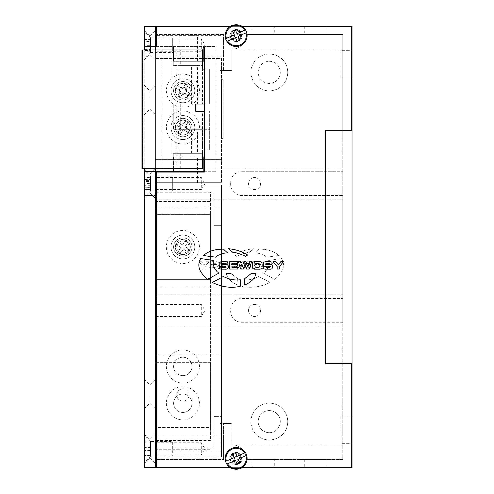 <?xml version="1.0" encoding="UTF-8"?>
<svg xmlns="http://www.w3.org/2000/svg" width="494" height="494" viewBox="0 0 494 494"><rect width="100%" height="100%" fill="white"/><g stroke="black" fill="none" stroke-linecap="round" stroke-linejoin="round"><path stroke-width="0.37" stroke-dasharray="2.47 1.85" d="M254.558 304.347A6.064 6.064 0 0 0 248.494 310.417A6.064 6.064 0 0 0 254.558 316.481A6.064 6.064 0 0 1 248.494 310.417A6.064 6.064 0 0 1 254.558 304.347A6.064 6.064 0 0 1 260.628 310.417A6.064 6.064 0 0 1 254.558 316.481A6.064 6.064 0 0 0 260.628 310.417A6.064 6.064 0 0 0 254.558 304.347M254.558 177.519A6.064 6.064 0 0 0 248.494 183.583A6.064 6.064 0 0 0 254.558 189.653A6.064 6.064 0 0 1 248.494 183.583A6.064 6.064 0 0 1 254.558 177.519A6.064 6.064 0 0 1 260.628 183.583A6.064 6.064 0 0 1 254.558 189.653A6.064 6.064 0 0 0 260.628 183.583A6.064 6.064 0 0 0 254.558 177.519M182.873 386.697A16.543 16.543 0 0 0 166.33 403.24A16.543 16.543 0 0 0 182.873 419.783A16.543 16.543 0 0 0 199.415 403.24A16.543 16.543 0 0 0 182.873 386.697M182.873 412.434A9.188 9.188 0 0 1 173.684 403.24A9.188 9.188 0 0 1 182.873 394.051A9.188 9.188 0 0 1 192.061 403.24A9.188 9.188 0 0 1 182.873 412.434A9.188 9.188 0 0 1 173.684 403.24A9.188 9.188 0 0 1 182.873 394.051A9.188 9.188 0 0 1 192.061 403.24A9.188 9.188 0 0 1 182.873 412.434M182.873 349.937A16.543 16.543 0 0 0 166.33 366.48A16.543 16.543 0 0 0 182.873 383.023A16.543 16.543 0 0 0 199.415 366.48A16.543 16.543 0 0 0 182.873 349.937M182.873 375.668A9.188 9.188 0 0 1 173.684 366.48A9.188 9.188 0 0 1 182.873 357.286A9.188 9.188 0 0 1 192.061 366.48A9.188 9.188 0 0 1 182.873 375.668A9.188 9.188 0 0 1 173.684 366.48A9.188 9.188 0 0 1 182.873 357.286A9.188 9.188 0 0 1 192.061 366.48A9.188 9.188 0 0 1 182.873 375.668M182.873 230.457A16.543 16.543 0 0 0 166.33 247A16.543 16.543 0 0 0 182.873 263.543A16.543 16.543 0 0 0 199.415 247A16.543 16.543 0 0 0 182.873 230.457M182.873 256.188A9.188 9.188 0 0 1 173.684 247A9.188 9.188 0 0 1 182.873 237.812A9.188 9.188 0 0 1 192.061 247A9.188 9.188 0 0 1 182.873 256.188A9.188 9.188 0 0 1 173.684 247A9.188 9.188 0 0 1 182.873 237.812A9.188 9.188 0 0 1 192.061 247A9.188 9.188 0 0 1 182.873 256.188M182.873 110.977A16.543 16.543 0 0 0 166.33 127.52A16.543 16.543 0 0 0 182.873 144.063A16.543 16.543 0 0 0 199.415 127.52A16.543 16.543 0 0 0 182.873 110.977M182.873 136.715A9.188 9.188 0 0 1 173.684 127.52A9.188 9.188 0 0 1 182.873 118.332A9.188 9.188 0 0 1 192.061 127.52A9.188 9.188 0 0 1 182.873 136.715A9.188 9.188 0 0 1 173.684 127.52A9.188 9.188 0 0 1 182.873 118.332A9.188 9.188 0 0 1 192.061 127.52A9.188 9.188 0 0 1 182.873 136.715M182.873 74.217A16.543 16.543 0 0 0 166.33 90.76A16.543 16.543 0 0 0 182.873 107.303A16.543 16.543 0 0 0 199.415 90.76A16.543 16.543 0 0 0 182.873 74.217M182.873 99.949A9.188 9.188 0 0 1 173.684 90.76A9.188 9.188 0 0 1 182.873 81.566A9.188 9.188 0 0 1 192.061 90.76A9.188 9.188 0 0 1 182.873 99.949A9.188 9.188 0 0 1 173.684 90.76A9.188 9.188 0 0 1 182.873 81.566A9.188 9.188 0 0 1 192.061 90.76A9.188 9.188 0 0 1 182.873 99.949M269.267 53.994A18.383 18.383 0 0 0 250.884 72.377A18.383 18.383 0 0 0 269.267 90.76A18.383 18.383 0 0 1 250.884 72.377A18.383 18.383 0 0 1 269.267 53.994A18.383 18.383 0 0 1 287.644 72.377A18.383 18.383 0 0 1 269.267 90.76A18.383 18.383 0 0 0 287.644 72.377A18.383 18.383 0 0 0 269.267 53.994M269.267 403.24A18.383 18.383 0 0 0 250.884 421.623A18.383 18.383 0 0 0 269.267 440.006A18.383 18.383 0 0 1 250.884 421.623A18.383 18.383 0 0 1 269.267 403.24A18.383 18.383 0 0 1 287.644 421.623A18.383 18.383 0 0 1 269.267 440.006A18.383 18.383 0 0 0 287.644 421.623A18.383 18.383 0 0 0 269.267 403.24M274.781 26.423L252.724 26.423L274.781 26.423L274.781 34.512L252.724 34.512L274.781 34.512M252.724 26.423L252.724 34.512M326.25 26.423L304.187 26.423L326.25 26.423L326.25 34.512L304.187 34.512L326.25 34.512M304.187 26.423L304.187 34.512M274.781 459.488L252.724 459.488L274.781 459.488L274.781 467.577L252.724 467.577L274.781 467.577M252.724 459.488L252.724 467.577M326.25 459.488L304.187 459.488L326.25 459.488L326.25 467.577L304.187 467.577L326.25 467.577M304.187 459.488L304.187 467.577M269.267 83.406A11.029 11.029 0 0 1 258.238 72.377A11.029 11.029 0 0 1 269.267 61.349A11.029 11.029 0 0 1 280.296 72.377A11.029 11.029 0 0 1 269.267 83.406A11.029 11.029 0 0 1 258.238 72.377A11.029 11.029 0 0 1 269.267 61.349A11.029 11.029 0 0 1 280.296 72.377A11.029 11.029 0 0 1 269.267 83.406M269.267 432.651A11.029 11.029 0 0 1 258.238 421.623A11.029 11.029 0 0 1 269.267 410.594A11.029 11.029 0 0 0 258.238 421.623A11.029 11.029 0 0 0 269.267 432.651A11.029 11.029 0 0 0 280.296 421.623A11.029 11.029 0 0 0 269.267 410.594A11.029 11.029 0 0 1 280.296 421.623A11.029 11.029 0 0 1 269.267 432.651M236.181 31.017A4.594 4.594 0 0 0 231.581 35.611A4.594 4.594 0 0 0 236.181 40.212A4.594 4.594 0 0 0 240.776 35.611A4.594 4.594 0 0 0 236.181 31.017A4.594 4.594 0 0 0 231.581 35.611A4.594 4.594 0 0 0 236.181 40.212A4.594 4.594 0 0 0 240.776 35.611A4.594 4.594 0 0 0 236.181 31.017M236.181 453.788A4.594 4.594 0 0 0 231.581 458.389A4.594 4.594 0 0 0 236.181 462.983A4.594 4.594 0 0 0 240.776 458.389A4.594 4.594 0 0 0 236.181 453.788A4.594 4.594 0 0 0 231.581 458.389A4.594 4.594 0 0 0 236.181 462.983A4.594 4.594 0 0 0 240.776 458.389A4.594 4.594 0 0 0 236.181 453.788M236.181 33.777A1.84 1.84 0 0 0 234.341 35.611A1.84 1.84 0 0 0 236.181 37.451A1.84 1.84 0 0 0 238.015 35.611A1.84 1.84 0 0 0 236.181 33.777A1.84 1.84 0 0 0 234.341 35.611A1.84 1.84 0 0 0 236.181 37.451A1.84 1.84 0 0 0 238.015 35.611A1.84 1.84 0 0 0 236.181 33.777M236.181 456.549A1.84 1.84 0 0 0 234.341 458.389A1.84 1.84 0 0 0 236.181 460.223A1.84 1.84 0 0 0 238.015 458.389A1.84 1.84 0 0 0 236.181 456.549A1.84 1.84 0 0 0 234.341 458.389A1.84 1.84 0 0 0 236.181 460.223A1.84 1.84 0 0 0 238.015 458.389A1.84 1.84 0 0 0 236.181 456.549M157.135 442.76L201.256 442.76L201.256 454.894L204.899 448.83L201.256 442.76L201.256 454.894L157.135 454.894L157.135 442.76L157.135 454.894M157.135 39.106L201.256 39.106L204.899 45.17L201.256 51.24L201.256 39.106L201.256 51.24L157.135 51.24L157.135 39.106L157.135 51.24M157.135 177.519L201.256 177.519L201.256 189.653L204.899 183.583L201.256 177.519L201.256 189.653L157.135 189.653L157.135 177.519L157.135 189.653M157.135 304.347L201.256 304.347L201.256 316.481L204.899 310.417L201.256 304.347L201.256 316.481L157.135 316.481L157.135 304.347L157.135 316.481M340.953 77.891L351.981 77.891L351.981 416.109L340.953 416.109L340.953 443.68L351.981 443.68L351.981 467.577L155.301 467.577L155.301 26.423L351.981 26.423L351.981 50.32L340.953 50.32L340.953 77.891L340.953 50.32L351.981 50.32L351.981 77.891L340.953 77.891M351.981 416.109L351.981 443.68L340.953 443.68L340.953 416.109L351.981 416.109M351.432 26.423L156.586 26.423L156.586 47.01L204.38 47.01L204.38 172.005L156.586 172.005L156.586 467.577L351.432 467.577L351.432 363.905L325.694 363.905L325.694 130.095L351.432 130.095L351.432 26.423L156.586 26.423M155.301 42.966L155.301 467.577L155.301 26.423L155.301 42.966L220.003 42.966L156.586 42.966M156.586 451.034L220.003 451.034L220.003 423.463L231.766 423.463L231.766 444.785A14.703 14.703 0 0 1 246.469 459.488L342.793 459.488L342.793 322.366L241.696 322.366A11.029 11.029 0 0 1 230.661 311.337L230.661 309.497A11.029 11.029 0 0 1 241.696 298.469L342.793 298.469L241.696 298.469A11.029 11.029 0 0 0 230.661 309.497L230.661 311.337A11.029 11.029 0 0 0 241.696 322.366L342.793 322.366L342.793 195.531L241.696 195.531A11.029 11.029 0 0 1 230.661 184.503A11.029 11.029 0 0 0 241.696 195.531L342.793 195.531L342.793 34.512L246.469 34.512A14.703 14.703 0 0 1 231.766 49.215L231.766 70.537L220.003 70.537L220.003 42.966L220.003 70.537L223.677 70.537L223.677 55.834L157.135 55.834L157.135 34.512L155.301 34.512L223.677 34.512L157.135 34.512L157.135 55.834L223.677 55.834L223.677 34.512L223.677 70.537L231.766 70.537L231.766 49.215A14.703 14.703 0 0 0 246.469 34.512L342.793 34.512L342.793 130.095M241.696 171.634L342.793 171.634L241.696 171.634A11.029 11.029 0 0 0 230.661 182.663A11.029 11.029 0 0 1 241.696 171.634M230.661 182.663L230.661 184.503L230.661 182.663M351.981 130.28L342.793 130.28L342.793 363.72L351.981 363.72M155.301 451.034L220.003 451.034L220.003 423.463L223.677 423.463L223.677 459.488L223.677 438.166L157.135 438.166L157.135 459.488L223.677 459.488L155.301 459.488L157.135 459.488L157.135 438.166L223.677 438.166L223.677 423.463L231.766 423.463L231.766 444.785A14.703 14.703 0 0 1 246.469 459.488L342.793 459.488L342.793 363.905M342.793 326.04L157.135 326.04L157.135 294.795L342.793 294.795L157.135 294.795L157.135 326.04L342.793 326.04M342.793 199.206L157.135 199.206L157.135 167.96L342.793 167.96L157.135 167.96L157.135 199.206L342.793 199.206M342.793 49.215L231.766 49.215L342.793 49.215M231.766 444.785L342.793 444.785L231.766 444.785M342.793 363.72L325.515 363.72L325.515 130.28L342.793 130.28M188.936 247A6.064 6.064 0 0 0 182.873 240.936A6.064 6.064 0 0 0 176.809 247A6.064 6.064 0 0 1 182.873 240.936A6.064 6.064 0 0 1 188.936 247A6.064 6.064 0 0 1 182.873 253.064A6.064 6.064 0 0 1 176.809 247A6.064 6.064 0 0 0 182.873 253.064A6.064 6.064 0 0 0 188.936 247M176.809 394.972A6.064 6.064 0 0 1 182.873 388.901A6.064 6.064 0 0 1 188.936 394.972A6.064 6.064 0 0 1 182.873 401.035A6.064 6.064 0 0 1 176.809 394.972A6.064 6.064 0 0 1 182.873 388.901A6.064 6.064 0 0 1 188.936 394.972A6.064 6.064 0 0 1 182.873 401.035A6.064 6.064 0 0 1 176.809 394.972M221.473 225.4L221.473 457.006L221.473 184.96L221.473 225.4L214.118 225.4L221.473 225.4M156.586 184.96L221.473 184.96L155.301 184.96L155.301 207.023L221.473 207.023L155.301 207.023L155.301 286.977L221.473 286.977L155.301 286.977L155.301 457.006L155.301 447.817L214.118 447.817L214.118 416.572L221.473 416.572L214.118 416.572L214.118 447.817L156.586 447.817M155.301 447.817L155.301 194.154L214.118 194.154L214.118 225.4L214.118 194.154L156.586 194.154M155.301 184.96L155.301 194.154M155.301 354.988L221.473 354.988L155.301 354.988M155.301 434.948L221.473 434.948L155.301 434.948M155.301 457.006L221.473 457.006L155.301 457.006M155.301 449.657L155.301 192.314L155.301 449.657L210.444 449.657L155.301 449.657M210.444 440.463L155.301 440.463L210.444 440.463L210.444 427.6L155.301 427.6L210.444 427.6L210.444 362.343L155.301 362.343L210.444 362.343L210.444 279.629L155.301 279.629L210.444 279.629L210.444 214.371L155.301 214.371L210.444 214.371L210.444 192.314L155.301 192.314L210.444 192.314L210.444 440.463M155.301 201.509L210.444 201.509L155.301 201.509M182.873 87.08A3.674 3.674 0 0 1 186.547 90.76A3.674 3.674 0 0 1 182.873 94.434A3.674 3.674 0 0 1 179.198 90.76A3.674 3.674 0 0 1 182.873 87.08A3.674 3.674 0 0 1 186.547 90.76A3.674 3.674 0 0 1 182.873 94.434A3.674 3.674 0 0 1 179.198 90.76A3.674 3.674 0 0 1 182.873 87.08M182.873 123.846A3.674 3.674 0 0 1 186.547 127.52A3.674 3.674 0 0 1 182.873 131.194A3.674 3.674 0 0 1 179.198 127.52A3.674 3.674 0 0 1 182.873 123.846A3.674 3.674 0 0 1 186.547 127.52A3.674 3.674 0 0 1 182.873 131.194A3.674 3.674 0 0 1 179.198 127.52A3.674 3.674 0 0 1 182.873 123.846M188.387 156.931L197.575 156.931L188.387 156.931M188.387 182.663L197.575 182.663L188.387 182.663M188.387 35.611L197.575 35.611L188.387 35.611M188.387 61.349L197.575 61.349L188.387 61.349M221.473 79.732L221.473 138.548L221.473 79.732L223.313 79.732L221.473 79.732M221.473 58.588L221.473 182.663L221.473 58.588L155.301 58.588L221.473 58.588M223.313 138.548L223.313 79.732L223.313 138.548L221.473 138.548L223.313 138.548M204.38 171.634L215.958 171.634L215.958 46.64L158.975 46.64L158.975 35.611L221.473 35.611L155.301 35.611L155.301 159.686L221.473 159.686L155.301 159.686L155.301 182.663L221.473 182.663L158.975 182.663L158.975 172.005M156.586 182.663L158.975 182.663M158.975 35.611L155.301 35.611L155.301 182.663M150.522 176.049L150.522 191.122L150.522 176.049L146.107 171.634L146.107 195.531L146.107 171.634L144.273 171.634L144.273 440.006L144.273 195.531L155.301 195.531L155.301 440.006L155.301 195.531L144.273 195.531L144.273 171.634L215.958 171.634L215.958 46.64L144.273 46.64M156.586 46.64L158.975 46.64M173.684 47.01L173.684 61.349L203.09 61.349L203.09 47.01M203.09 156.931L173.684 156.931L173.684 171.634M173.684 168.331L173.684 156.931L202.41 156.931M173.684 49.95L173.684 61.349L202.386 61.349M197.575 65.393L179.198 65.393L197.575 65.393L197.575 103.993L173.351 103.993L195.741 103.993L179.198 103.993L195.741 103.993L195.741 111.348L204.38 111.348M179.198 65.393L179.198 103.993M197.575 129.724L179.198 129.724L197.575 129.724L197.575 153.257L179.198 153.257L197.575 153.257M179.198 129.724L179.198 153.257M204.38 103.993L209.709 103.993L209.709 69.067L204.38 69.067M204.38 149.948L209.709 149.948L209.709 111.348L209.709 149.948L202.355 149.948L202.355 129.724L209.709 129.724L202.386 129.724L202.386 111.348M202.355 103.993L209.709 103.993L209.709 69.067L202.355 69.067L202.355 65.393L202.355 103.993L202.355 65.393L173.351 65.393L173.351 49.95L161.902 49.95L161.902 168.331L161.168 168.331L161.168 49.95L161.902 49.95M202.41 149.948L202.41 168.331M142.019 168.331L161.223 168.331M161.902 168.331L202.386 168.331M142.019 49.95L142.754 49.95L142.754 168.331M180.285 65.393L202.386 65.393L202.386 49.95L173.351 49.95L173.351 65.393L180.285 65.393L180.285 49.95M161.223 49.95L142.754 49.95M180.285 168.331L180.285 153.257L173.351 153.257L173.351 168.331L173.351 153.257L202.355 153.257L202.355 129.724L173.351 129.724L173.351 103.993L173.351 129.724L202.386 129.724M171.844 49.95L171.844 168.331M180.285 103.993L180.285 129.724M180.285 153.257L202.386 153.257M155.301 59.879L155.301 45.17L155.301 59.879L149.787 54.365L149.787 45.17L149.787 54.365L144.273 59.879L144.273 30.467L144.273 59.879M155.301 99.949L155.301 85.246L155.301 99.949M149.787 99.949L149.787 90.76L149.787 99.949M155.301 394.051L155.301 408.754L155.301 394.051M149.787 394.051L149.787 403.24L149.787 394.051M155.301 463.533L155.301 448.83L155.301 463.533L149.787 458.018L149.787 448.83L149.787 458.018L144.273 463.533L144.273 434.121L144.273 463.533M155.301 198.292L155.301 183.583L155.301 198.292L149.787 192.777L149.787 183.583L149.787 192.777L144.273 198.292L144.273 168.88L144.273 198.292M155.301 30.467L155.301 45.17L155.301 30.467L149.787 35.982L149.787 45.17L149.787 35.982L144.273 30.467M144.273 99.949L144.273 85.246L144.273 99.949M144.273 394.051L144.273 408.754L144.273 394.051M155.301 434.121L155.301 448.83L155.301 434.121L149.787 439.635L149.787 448.83L149.787 439.635L144.273 434.121M155.301 168.88L155.301 183.583L155.301 168.88L149.787 174.394L149.787 183.583L149.787 174.394L144.273 168.88M155.301 49.95L155.301 168.331M144.273 440.006L155.301 440.006L144.273 440.006M155.301 26.423L144.273 26.423L144.273 467.577L155.301 467.577M144.273 168.331L144.273 49.95M236.181 41.681A6.064 6.064 0 0 0 242.245 35.611A6.064 6.064 0 0 0 236.181 29.547A6.064 6.064 0 0 1 242.245 35.611A6.064 6.064 0 0 1 236.181 41.681A6.064 6.064 0 0 1 230.111 35.611A6.064 6.064 0 0 1 236.181 29.547A6.064 6.064 0 0 0 230.111 35.611A6.064 6.064 0 0 0 236.181 41.681M236.181 464.453A6.064 6.064 0 0 0 242.245 458.389A6.064 6.064 0 0 0 236.181 452.319A6.064 6.064 0 0 1 242.245 458.389A6.064 6.064 0 0 1 236.181 464.453A6.064 6.064 0 0 1 230.111 458.389A6.064 6.064 0 0 1 236.181 452.319A6.064 6.064 0 0 0 230.111 458.389A6.064 6.064 0 0 0 236.181 464.453M221.411 266.63L219.188 266.63L219.188 267.131C219.126 268.563 220.065 269.211 222.016 269.076L224.702 269.076C227.382 269.298 228.586 268.538 228.314 266.809C228.617 264.982 227.203 264.21 224.066 264.5C221.991 264.611 221.114 264.395 221.417 263.864L222.257 263.302L224.714 263.302L225.795 264.055L228.012 263.821C228.358 262.475 227.425 261.764 225.215 261.684L222.115 261.684C219.744 261.801 218.774 262.573 219.2 264C218.768 265.618 220.009 266.346 222.918 266.18C225.388 266.087 226.425 266.315 226.036 266.853L225.085 267.458L222.368 267.458L221.411 266.63M242.109 26.423L230.247 26.423M230.247 467.577L242.109 467.577M252.236 264.302L252.236 266.457C252.298 268.39 253.36 269.267 255.423 269.076L258.98 269.076C261.042 269.267 262.104 268.39 262.166 266.457L262.166 264.302C262.104 262.37 261.042 261.499 258.98 261.684L255.423 261.684C253.36 261.499 252.298 262.37 252.236 264.302M265.593 266.63L263.376 266.63L263.376 267.131C263.308 268.563 264.253 269.211 266.204 269.076L268.89 269.076C271.564 269.298 272.768 268.538 272.497 266.809C272.805 264.982 271.391 264.21 268.248 264.5C266.18 264.611 265.297 264.395 265.605 263.864L266.445 263.302L268.903 263.302L269.977 264.055L272.2 263.821C272.546 262.475 271.614 261.764 269.397 261.684L266.303 261.684C263.932 261.801 262.956 262.573 263.382 264C262.956 265.618 264.191 266.346 267.1 266.18C269.57 266.087 270.607 266.315 270.218 266.853L269.267 267.458L266.55 267.458L265.593 266.63M247.766 254.99C242.06 251.477 235.626 249.377 228.463 248.686L232.76 252.212C237.379 252.749 241.64 254.175 245.543 256.497L247.766 254.99M200.638 258.621C196.803 265.414 199.094 272.33 207.517 279.376L218.756 273.262C214.087 268.927 212.408 264.679 213.723 260.505L200.638 258.621M240.312 279.728C234.73 280.506 229.111 279.431 223.436 276.504L212.346 282.445C221.886 287.039 231.211 288.298 240.325 286.224L240.312 279.728M223.541 249.124C215.057 249.013 208.246 251.174 203.102 255.602L215.748 257.251C218.972 254.379 222.924 252.909 227.586 252.842L223.541 249.124M244.721 278.647L244.487 285.001C250.798 282.457 254.676 278.653 256.127 273.59L251.174 273.59L244.721 278.647M229.679 268.995L237.725 268.995L237.725 267.26L231.902 267.26L231.902 266.099L237.293 266.099L237.293 264.605L231.902 264.605L231.902 263.444L237.595 263.444L237.595 261.764L229.679 261.764L229.679 268.995M240.732 268.995L243.283 268.995L244.968 264.222L246.679 268.995L249.223 268.995L251.576 261.764L249.408 261.764L247.864 267.081L246.006 261.764L243.95 261.764L242.109 267.081L240.553 261.764L238.386 261.764L240.732 268.995M277.196 268.995L279.413 268.995L279.413 266.482L283.42 261.764L280.74 261.764L278.301 264.722L275.862 261.764L273.188 261.764L277.196 266.482L277.196 268.995M243.9 261.764L241.547 268.995L239.003 269.002L237.311 264.222L235.607 269.002L233.057 269.002L230.71 261.764L232.878 261.764L234.415 267.081L236.274 261.764L238.33 261.764L240.17 267.081L241.733 261.764L243.9 261.764L241.547 268.995L239.003 269.002L237.311 264.222L235.607 269.002L233.057 269.002L230.71 261.764L232.878 261.764L234.415 267.081L236.274 261.764L238.33 261.764L240.17 267.081L241.733 261.764L243.9 261.764M231.106 273.59L237.565 278.647L237.799 285.001C231.488 282.457 227.611 278.653 226.159 273.59L231.106 273.59L237.565 278.647L237.799 285.001C231.488 282.457 227.611 278.653 226.159 273.59L231.106 273.59M241.955 286.224L241.974 279.728C247.55 280.506 253.175 279.431 258.85 276.504L269.94 282.445C260.4 287.033 251.069 288.298 241.955 286.224L241.974 279.728C247.55 280.506 253.175 279.431 258.85 276.504L269.94 282.445C260.4 287.033 251.069 288.298 241.955 286.224M236.737 256.497L234.52 254.99C240.22 251.477 246.654 249.377 253.817 248.686L249.519 252.212C244.901 252.749 240.64 254.175 236.737 256.497L234.52 254.99C240.22 251.477 246.654 249.377 253.817 248.686L249.519 252.212C244.901 252.749 240.64 254.175 236.737 256.497M226.863 261.684C228.926 261.499 229.988 262.37 230.05 264.302L230.05 266.464C229.988 268.39 228.926 269.267 226.863 269.082L223.307 269.082C221.244 269.267 220.182 268.396 220.12 266.464L220.12 264.302C220.182 262.37 221.244 261.499 223.307 261.684L226.863 261.684C228.926 261.499 229.988 262.37 230.05 264.302L230.05 266.464C229.988 268.39 228.926 269.267 226.863 269.082L223.307 269.082C221.244 269.267 220.182 268.396 220.12 266.464L220.12 264.302C220.182 262.37 221.244 261.499 223.307 261.684L226.863 261.684M259.918 267.458L260.875 266.63L263.092 266.63L263.092 267.131C263.16 268.563 262.215 269.211 260.264 269.076L257.578 269.076C254.904 269.298 253.7 268.538 253.972 266.809C253.663 264.982 255.077 264.21 258.22 264.5C260.289 264.605 261.172 264.395 260.863 263.864L260.023 263.302L257.565 263.302L256.491 264.049L254.268 263.821C253.922 262.475 254.855 261.764 257.065 261.684L260.165 261.684C262.536 261.801 263.512 262.573 263.086 264C263.512 265.618 262.271 266.34 259.369 266.18C256.899 266.087 255.861 266.309 256.25 266.846L257.201 267.458L259.918 267.458L260.875 266.63L263.092 266.63L263.092 267.131C263.16 268.563 262.215 269.211 260.264 269.076L257.578 269.076C254.904 269.298 253.7 268.538 253.972 266.809C253.663 264.982 255.077 264.21 258.22 264.5C260.289 264.605 261.172 264.395 260.863 263.864L260.023 263.302L257.565 263.302L256.491 264.049L254.268 263.821C253.922 262.475 254.855 261.764 257.065 261.684L260.165 261.684C262.536 261.801 263.512 262.573 263.086 264C263.512 265.618 262.271 266.34 259.369 266.18C256.899 266.087 255.861 266.309 256.25 266.846L257.201 267.458L259.918 267.458M156.586 467.577L351.432 467.577M215.73 267.464L216.693 266.63L218.91 266.63L218.91 267.131C218.978 268.563 218.033 269.218 216.082 269.082L213.396 269.082C210.716 269.298 209.512 268.545 209.783 266.809C209.475 264.982 210.895 264.216 214.032 264.506C216.106 264.611 216.983 264.395 216.681 263.864L215.841 263.302L213.383 263.302L212.303 264.055L210.086 263.827C209.74 262.475 210.672 261.764 212.883 261.684L215.983 261.684C218.354 261.801 219.324 262.58 218.898 264.006C219.33 265.618 218.089 266.346 215.18 266.18C212.716 266.093 211.673 266.315 212.062 266.853L213.013 267.464L215.73 267.464L216.693 266.63L218.91 266.63L218.91 267.131C218.978 268.563 218.033 269.218 216.082 269.082L213.396 269.082C210.716 269.298 209.512 268.545 209.783 266.809C209.475 264.982 210.895 264.216 214.032 264.506C216.106 264.611 216.983 264.395 216.681 263.864L215.841 263.302L213.383 263.302L212.303 264.055L210.086 263.827C209.74 262.475 210.672 261.764 212.883 261.684L215.983 261.684C218.354 261.801 219.324 262.58 218.898 264.006C219.33 265.618 218.089 266.346 215.18 266.18C212.716 266.093 211.673 266.315 212.062 266.853L213.013 267.464L215.73 267.464M268.557 260.505L281.642 258.615C285.483 265.408 283.186 272.33 274.763 279.376L263.53 273.256C268.199 268.927 269.872 264.679 268.557 260.505L281.642 258.615C285.483 265.408 283.186 272.33 274.763 279.376L263.53 273.256C268.199 268.927 269.872 264.679 268.557 260.505M254.694 252.842L258.745 249.124C267.223 249.013 274.034 251.168 279.184 255.602L266.538 257.251C263.308 254.373 259.362 252.903 254.694 252.842L258.745 249.124C267.223 249.013 274.034 251.168 279.184 255.602L266.538 257.251C263.308 254.373 259.362 252.903 254.694 252.842M252.601 261.764L252.601 268.995L244.561 268.995L244.561 267.26L250.384 267.26L250.384 266.099L244.987 266.099L244.987 264.599L250.384 264.599L250.384 263.444L244.691 263.444L244.691 261.764L252.601 261.764L252.601 268.995L244.561 268.995L244.561 267.26L250.384 267.26L250.384 266.099L244.987 266.099L244.987 264.599L250.384 264.599L250.384 263.444L244.691 263.444L244.691 261.764L252.601 261.764M205.09 266.482L205.09 269.002L202.873 269.002L202.873 266.482L198.866 261.764L201.54 261.764L203.979 264.722L206.418 261.764L209.098 261.764L205.09 266.482L205.09 269.002L202.873 269.002L202.873 266.482L198.866 261.764L201.54 261.764L203.979 264.722L206.418 261.764L209.098 261.764L205.09 266.482M226.505 267.223L223.665 267.223L222.393 265.772L222.393 264.994L223.782 263.543L226.382 263.543L227.771 264.994L227.771 265.772L226.505 267.223L223.665 267.223L222.393 265.772L222.393 264.994L223.782 263.543L226.382 263.543L227.771 264.994L227.771 265.772L226.505 267.223M254.509 265.772L255.781 267.217L258.621 267.217L259.887 265.772L259.887 264.994L258.498 263.543L255.898 263.543L254.509 264.994L254.509 265.772M241.06 456.246A5.329 5.329 0 0 1 238.318 463.267A5.329 5.329 0 0 1 231.297 460.525A5.329 5.329 0 0 0 238.318 463.267A5.329 5.329 0 0 0 241.06 456.246A5.329 5.329 0 0 0 234.039 453.504A5.329 5.329 0 0 0 231.297 460.525A5.329 5.329 0 0 1 234.039 453.504A5.329 5.329 0 0 1 241.06 456.246M226.166 462.779A10.936 10.936 0 0 0 240.572 468.405A10.936 10.936 0 0 0 246.191 453.992A10.936 10.936 0 0 0 231.785 448.373A10.936 10.936 0 0 0 226.166 462.779M237.583 461.587A3.495 3.495 0 0 0 239.374 456.981A3.495 3.495 0 0 0 234.774 455.19A3.495 3.495 0 0 0 232.983 459.791A3.495 3.495 0 0 0 237.583 461.587M226.413 461.063L234.242 457.629L232.618 453.924L235.311 452.745L236.935 456.45L244.765 453.017M238.238 459.42L239.738 462.847L237.046 464.027L235.422 460.322L227.592 463.755M245.944 455.709L238.114 459.142M241.06 33.475A5.329 5.329 0 0 1 238.318 40.496A5.329 5.329 0 0 1 231.297 37.754A5.329 5.329 0 0 0 238.318 40.496A5.329 5.329 0 0 0 241.06 33.475A5.329 5.329 0 0 0 234.039 30.733A5.329 5.329 0 0 0 231.297 37.754A5.329 5.329 0 0 1 234.039 30.733A5.329 5.329 0 0 1 241.06 33.475M226.166 40.008A10.936 10.936 0 0 0 240.572 45.627A10.936 10.936 0 0 0 246.191 31.221A10.936 10.936 0 0 0 231.785 25.595A10.936 10.936 0 0 0 226.166 40.008M237.583 38.81A3.495 3.495 0 0 0 239.374 34.209A3.495 3.495 0 0 0 234.774 32.413A3.495 3.495 0 0 0 232.983 37.019A3.495 3.495 0 0 0 237.583 38.81M226.413 38.291L234.242 34.858L232.618 31.153L235.311 29.973L236.935 33.678L244.765 30.245M238.238 36.642L239.738 40.076L237.046 41.255L235.422 37.55L227.592 40.983M245.944 32.937L238.114 36.371M150.522 441.494L150.522 456.178L150.522 441.494L172.579 441.475L172.579 456.178L172.579 441.475M150.522 456.351L150.522 441.29L150.522 456.363L146.107 460.779L146.107 436.881L146.107 460.779L144.273 460.779L144.273 436.881L144.273 460.779M172.579 456.178L150.522 456.178M144.273 442.124L144.273 455.53L144.273 442.124L149.787 442.124L144.273 442.315M144.273 446.879L149.787 446.879L149.787 447.261L144.273 447.261M149.787 447.261L149.787 442.124M149.787 442.315L149.787 447.453L144.273 447.453M149.787 447.453L149.787 447.786L144.273 447.786M149.787 447.786L149.787 450.726L144.273 450.726M149.787 450.726L149.787 450.392L144.273 450.392M149.787 450.392L149.787 455.53L144.273 455.53M149.787 455.53L144.273 455.338M149.787 455.338L149.787 450.201L144.273 450.201M149.787 450.201L149.787 449.818L144.273 449.818M149.787 449.818L149.787 446.879M150.522 189.165L150.522 176.234L150.522 189.165M172.579 178.001L172.579 190.937L172.579 178.001M144.273 189.566L144.273 177.599L144.273 189.566L149.787 189.566L149.787 187.652L144.273 187.652M144.273 189.486L149.787 189.486L149.787 185.658L144.273 185.658M149.787 185.658L149.787 189.566M149.787 187.652L149.787 183.743L144.273 183.743M149.787 183.743L149.787 180.396L144.273 180.396M149.787 180.396L149.787 178.161L144.273 178.161M149.787 178.161L149.787 181.508L144.273 181.508M149.787 181.508L149.787 177.599L144.273 177.599M149.787 177.599L149.787 179.52L144.273 179.52M149.787 179.52L149.787 183.422L144.273 183.422M149.787 183.422L149.787 187.251L144.273 187.251M149.787 187.251L149.787 189.486M150.522 39.464L150.522 52.525L150.522 39.464M172.579 50.876L172.579 37.822L172.579 50.876M150.522 51.018L150.522 37.637L150.522 51.018M146.107 35.901L146.107 57.119L146.107 35.901M144.273 35.901L144.273 57.119L144.273 35.901M144.273 39.106L144.273 51.234L144.273 39.106L149.787 39.106L149.787 40.965L144.273 40.965M144.273 39.39L149.787 39.39L149.787 43.102L144.273 43.102M149.787 43.102L149.787 39.106M149.787 40.965L149.787 44.96L144.273 44.96M149.787 44.96L149.787 48.202L144.273 48.202M149.787 48.202L149.787 50.487L144.273 50.487M149.787 50.487L149.787 47.245L144.273 47.245M149.787 47.245L149.787 51.234L144.273 51.234M149.787 51.234L149.787 49.381L144.273 49.381M149.787 49.381L149.787 45.386L144.273 45.386M149.787 45.386L149.787 41.675L144.273 41.675M149.787 41.675L149.787 39.39M186.893 240.844A7.354 7.354 0 0 0 176.716 242.98A7.354 7.354 0 0 0 178.853 253.156A7.354 7.354 0 0 1 176.716 242.98A7.354 7.354 0 0 1 186.893 240.844A7.354 7.354 0 0 1 189.029 251.02A7.354 7.354 0 0 1 178.853 253.156A7.354 7.354 0 0 0 189.029 251.02A7.354 7.354 0 0 0 186.893 240.844M178.748 253.311A7.534 7.534 0 0 1 176.562 242.875A7.534 7.534 0 0 1 186.991 240.689A7.534 7.534 0 0 1 189.183 251.125A7.534 7.534 0 0 1 178.748 253.311M189.406 236.997A11.949 11.949 0 0 0 172.869 240.467A11.949 11.949 0 0 0 176.339 257.004A11.949 11.949 0 0 0 192.876 253.533A11.949 11.949 0 0 0 189.406 236.997A11.949 11.949 0 0 0 172.869 240.467A11.949 11.949 0 0 0 176.339 257.004A11.949 11.949 0 0 0 192.876 253.533A11.949 11.949 0 0 0 189.406 236.997M185.262 240.652L182.447 244.962L177.525 241.745L175.913 244.209L180.835 247.426L178.019 251.736L180.489 253.348L183.305 249.038L187.609 251.854L189.221 249.39L184.91 246.574L187.726 242.264L185.262 240.652L187.726 242.264L184.91 246.574L189.221 249.39L187.609 251.854L183.305 249.038L180.489 253.348L178.019 251.736L180.835 247.426L175.913 244.209L177.525 241.745L182.447 244.962L185.262 240.652M186.893 84.604A7.354 7.354 0 0 0 176.716 86.734A7.354 7.354 0 0 0 178.853 96.91A7.354 7.354 0 0 1 176.716 86.734A7.354 7.354 0 0 1 186.893 84.604A7.354 7.354 0 0 1 189.029 94.78A7.354 7.354 0 0 1 178.853 96.91A7.354 7.354 0 0 0 189.029 94.78A7.354 7.354 0 0 0 186.893 84.604M178.748 97.065A7.534 7.534 0 0 1 176.562 86.635A7.534 7.534 0 0 1 186.991 84.449A7.534 7.534 0 0 1 189.183 94.879A7.534 7.534 0 0 1 178.748 97.065M189.406 80.757A11.949 11.949 0 0 0 172.869 84.221A11.949 11.949 0 0 0 176.339 100.757A11.949 11.949 0 0 0 192.876 97.293A11.949 11.949 0 0 0 189.406 80.757A11.949 11.949 0 0 0 172.869 84.221A11.949 11.949 0 0 0 176.339 100.757A11.949 11.949 0 0 0 192.876 97.293A11.949 11.949 0 0 0 189.406 80.757M185.262 84.412L182.447 88.722L177.525 85.505L175.913 87.969L180.835 91.186L178.019 95.496L180.489 97.102L183.305 92.798L187.609 95.608L189.221 93.144L184.91 90.328L187.726 86.024L185.262 84.412L187.726 86.024L184.91 90.328L189.221 93.144L187.609 95.608L183.305 92.798L180.489 97.102L178.019 95.496L180.835 91.186L175.913 87.969L177.525 85.505L182.447 88.722L185.262 84.412M186.893 121.363A7.354 7.354 0 0 0 176.716 123.5A7.354 7.354 0 0 0 178.853 133.676A7.354 7.354 0 0 1 176.716 123.5A7.354 7.354 0 0 1 186.893 121.363A7.354 7.354 0 0 1 189.029 131.54A7.354 7.354 0 0 1 178.853 133.676A7.354 7.354 0 0 0 189.029 131.54A7.354 7.354 0 0 0 186.893 121.363M178.748 133.831A7.534 7.534 0 0 1 176.562 123.401A7.534 7.534 0 0 1 186.991 121.209A7.534 7.534 0 0 1 189.183 131.645A7.534 7.534 0 0 1 178.748 133.831M189.406 117.516A11.949 11.949 0 0 0 172.869 120.987A11.949 11.949 0 0 0 176.339 137.523A11.949 11.949 0 0 0 192.876 134.053A11.949 11.949 0 0 0 189.406 117.516A11.949 11.949 0 0 0 172.869 120.987A11.949 11.949 0 0 0 176.339 137.523A11.949 11.949 0 0 0 192.876 134.053A11.949 11.949 0 0 0 189.406 117.516M185.262 121.172L182.447 125.482L177.525 122.265L175.913 124.735L180.835 127.946L178.019 132.256L180.489 133.868L183.305 129.558L187.609 132.373L189.221 129.91L184.91 127.094L187.726 122.784L185.262 121.172L187.726 122.784L184.91 127.094L189.221 129.91L187.609 132.373L183.305 129.558L180.489 133.868L178.019 132.256L180.835 127.946L175.913 124.735L177.525 122.265L182.447 125.482L185.262 121.172M202.355 153.257L202.355 149.948M191.678 103.993L191.678 65.393M191.678 153.257L191.678 129.724M176.951 49.95L176.951 168.331M176.272 168.331L176.272 49.95M197.575 182.663L197.575 156.931M197.575 61.349L197.575 35.611M179.198 182.663L179.198 156.931M179.198 61.349L179.198 35.611M161.168 49.95L161.168 168.331M177.006 168.331L177.006 49.95M144.273 114.651L149.787 109.137L155.301 114.651M144.273 408.754L149.787 403.24L155.301 408.754M144.273 85.246L149.787 90.76L155.301 85.246M144.273 379.349L149.787 384.863L155.301 379.349M150.522 441.29L146.107 436.881L144.273 436.881M150.522 190.937L172.579 190.937M150.522 191.122L146.107 195.531L144.273 195.531M150.522 176.234L172.579 176.234M150.522 37.822L172.579 37.822M150.522 37.637L146.107 33.221L144.273 33.221M150.522 52.525L172.579 52.525M150.522 52.71L146.107 57.119L144.273 57.119"/><path stroke-width="0.74" d="M242.109 467.577L351.981 467.577L351.981 26.423L242.109 26.423M230.247 26.423L155.301 26.423L155.301 46.64L156.586 46.64M158.975 172.005L158.975 171.634L155.301 171.634L155.301 467.577L230.247 467.577M156.586 42.966L155.301 42.966M351.981 363.72L325.515 363.72L325.515 130.28L351.981 130.28M155.301 451.034L156.586 451.034M155.301 194.154L156.586 194.154M156.586 447.817L155.301 447.817M156.586 184.96L155.301 184.96M155.301 182.663L156.586 182.663M158.975 171.634L204.38 171.634M203.09 171.634L203.09 156.931L203.09 171.634M202.41 156.931L203.09 156.931M173.684 168.331L173.684 171.634M173.684 47.01L173.684 49.95M202.386 61.349L203.09 61.349L203.09 47.01M204.38 111.348L195.741 111.348L195.741 103.993L204.38 103.993M204.38 69.067L202.386 69.067L202.386 49.95L142.019 49.95L142.019 168.331L202.41 168.331L202.41 149.948L204.38 149.948M202.355 103.993L197.575 103.993M144.273 49.95L144.273 46.64L155.301 46.64L155.301 49.95M155.301 168.331L155.301 171.634L144.273 171.634L144.273 168.331M144.273 171.634L144.273 467.577L155.301 467.577M144.273 46.64L144.273 26.423L155.301 26.423M156.586 26.423L156.586 47.01L204.38 47.01L204.38 172.005L156.586 172.005L156.586 467.577M351.432 467.577L351.432 363.905L325.694 363.905L325.694 130.095L351.432 130.095L351.432 26.423M222.368 267.458L221.411 266.63L219.188 266.63L219.188 267.131C219.126 268.563 220.065 269.211 222.016 269.076L224.702 269.076C227.382 269.298 228.586 268.538 228.314 266.809C228.617 264.982 227.203 264.21 224.066 264.5C221.991 264.611 221.114 264.395 221.417 263.864L222.257 263.302L224.714 263.302L225.795 264.055L228.012 263.821C228.358 262.475 227.425 261.764 225.215 261.684L222.115 261.684C219.744 261.801 218.774 262.573 219.2 264C218.768 265.618 220.009 266.346 222.918 266.18C225.388 266.087 226.425 266.315 226.036 266.853L225.085 267.458L222.368 267.458M255.423 261.684C253.36 261.499 252.298 262.37 252.236 264.302L252.236 266.457C252.298 268.39 253.36 269.267 255.423 269.076L258.98 269.076C261.042 269.267 262.104 268.39 262.166 266.457L262.166 264.302C262.104 262.37 261.042 261.499 258.98 261.684L255.423 261.684M255.781 267.217L258.621 267.217L259.887 265.772L259.887 264.994L258.498 263.543L255.898 263.543L254.509 264.994L254.509 265.772L255.781 267.217M266.55 267.458L265.593 266.63L263.376 266.63L263.376 267.131C263.308 268.563 264.253 269.211 266.204 269.076L268.89 269.076C271.564 269.298 272.768 268.538 272.497 266.809C272.805 264.982 271.391 264.21 268.248 264.5C266.18 264.611 265.297 264.395 265.605 263.864L266.445 263.302L268.903 263.302L269.977 264.055L272.2 263.821C272.546 262.475 271.614 261.764 269.397 261.684L266.303 261.684C263.932 261.801 262.956 262.573 263.382 264C262.956 265.618 264.191 266.346 267.1 266.18C269.57 266.087 270.607 266.315 270.218 266.853L269.267 267.458L266.55 267.458M245.543 256.497L247.766 254.99C242.06 251.477 235.626 249.377 228.463 248.686L232.76 252.212C237.379 252.749 241.64 254.175 245.543 256.497M213.723 260.505L200.638 258.621C196.803 265.414 199.094 272.33 207.517 279.376L218.756 273.262C214.087 268.927 212.408 264.679 213.723 260.505M240.325 286.224L240.312 279.728C234.73 280.506 229.111 279.431 223.436 276.504L212.346 282.445C221.886 287.039 231.211 288.298 240.325 286.224M227.586 252.842L223.541 249.124C215.057 249.013 208.246 251.174 203.102 255.602L215.748 257.251C218.972 254.379 222.924 252.909 227.586 252.842M251.174 273.59L244.721 278.647L244.487 285.001C250.798 282.457 254.676 278.653 256.127 273.59L251.174 273.59M229.679 261.764L229.679 268.995L237.725 268.995L237.725 267.26L231.902 267.26L231.902 266.099L237.293 266.099L237.293 264.605L231.902 264.605L231.902 263.444L237.595 263.444L237.595 261.764L229.679 261.764M238.386 261.764L240.732 268.995L243.283 268.995L244.968 264.222L246.679 268.995L249.223 268.995L251.576 261.764L249.408 261.764L247.864 267.081L246.006 261.764L243.95 261.764L242.109 267.081L240.553 261.764L238.386 261.764M277.196 266.482L277.196 268.995L279.413 268.995L279.413 266.482L283.42 261.764L280.74 261.764L278.301 264.722L275.862 261.764L273.188 261.764L277.196 266.482M226.166 462.779A10.936 10.936 0 0 0 226.845 464.088L227.592 463.755L226.845 464.088A10.936 10.936 0 0 0 246.691 455.382A10.936 10.936 0 0 0 245.512 452.689L244.765 453.017L245.512 452.689A10.936 10.936 0 0 0 225.665 461.396A10.936 10.936 0 0 0 226.166 462.779M226.413 461.063L225.665 461.396L226.413 461.063A10.127 10.127 0 0 1 244.765 453.017L236.935 456.45L235.311 452.745L232.618 453.924L234.242 457.629L226.413 461.063M238.114 459.142L245.944 455.709A10.127 10.127 0 0 1 227.592 463.755L235.422 460.322L237.046 464.027L239.738 462.847L238.238 459.42M226.166 40.008A10.936 10.936 0 0 0 226.845 41.311L227.592 40.983L226.845 41.311A10.936 10.936 0 0 0 246.691 32.604A10.936 10.936 0 0 0 245.512 29.912L244.765 30.245L245.512 29.912A10.936 10.936 0 0 0 225.665 38.618A10.936 10.936 0 0 0 226.166 40.008M226.413 38.291L225.665 38.618L226.413 38.291A10.127 10.127 0 0 1 244.765 30.245L236.935 33.678L235.311 29.973L232.618 31.153L234.242 34.858L226.413 38.291M238.114 36.371L245.944 32.937A10.127 10.127 0 0 1 227.592 40.983L235.422 37.55L237.046 41.255L239.738 40.076L238.238 36.642M142.315 49.95L142.315 168.331M246.691 455.382A10.936 10.936 0 0 1 226.845 464.088M225.665 461.396A10.936 10.936 0 0 1 245.512 452.689M246.691 32.604A10.936 10.936 0 0 1 226.845 41.311M225.665 38.618A10.936 10.936 0 0 1 245.512 29.912"/></g></svg>
